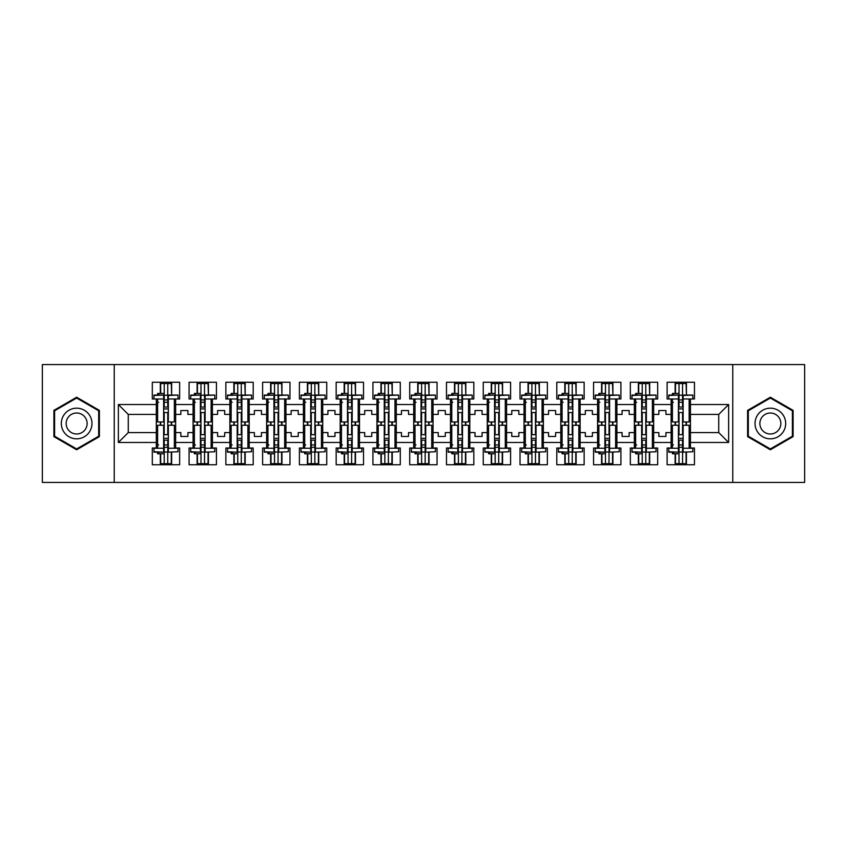 <?xml version="1.0" encoding="UTF-8"?>
<svg xmlns="http://www.w3.org/2000/svg" width="847" height="847" viewBox="0 0 847 847"><rect width="100%" height="100%" fill="white"/><g stroke="black" fill="none" stroke-linecap="round" stroke-linejoin="round"><path stroke-width="1.27" d="M732.761 364.57L42.35 364.57L42.35 482.43L804.65 482.43L804.65 364.57L732.761 364.57L732.761 482.43M653.672 432.573L658.86 432.573L658.86 436.459L665.933 436.459L665.933 432.573L671.12 432.573L671.12 414.427L665.933 414.427L665.933 410.541L658.86 410.541L658.86 414.427L653.672 414.427L653.672 442.473L671.12 442.473L671.12 448.01L667.108 448.01L667.108 464.749L694.455 464.749L694.455 448.01L690.443 448.01L690.443 432.573L718.732 432.573L718.732 414.427L690.443 414.427L690.443 432.573M616.902 432.573L622.09 432.573L622.09 436.459L629.162 436.459L629.162 432.573L634.35 432.573L634.35 414.427L629.162 414.427L629.162 410.541L622.09 410.541L622.09 414.427L616.902 414.427L616.902 442.473L634.35 442.473L634.35 448.01L630.337 448.01L630.337 464.749L657.685 464.749L657.685 448.01L653.672 448.01L653.672 442.473M580.131 432.573L585.319 432.573L585.319 436.459L592.392 436.459L592.392 432.573L597.58 432.573L597.58 414.427L592.392 414.427L592.392 410.541L585.319 410.541L585.319 414.427L580.131 414.427L580.131 442.473L597.58 442.473L597.58 448.01L593.567 448.01L593.567 464.749L620.915 464.749L620.915 448.01L616.902 448.01L616.902 442.473M543.361 432.573L548.549 432.573L548.549 436.459L555.621 436.459L555.621 432.573L560.799 432.573L560.799 414.427L555.621 414.427L555.621 410.541L548.549 410.541L548.549 414.427L543.361 414.427L543.361 442.473L560.799 442.473L560.799 448.01L556.797 448.01L556.797 464.749L584.144 464.749L584.144 448.01L580.131 448.01L580.131 442.473M506.591 432.573L511.779 432.573L511.779 436.459L518.851 436.459L518.851 432.573L524.028 432.573L524.028 414.427L518.851 414.427L518.851 410.541L511.779 410.541L511.779 414.427L506.591 414.427L506.591 442.473L524.028 442.473L524.028 448.01L520.026 448.01L520.026 464.749L547.363 464.749L547.363 448.01L543.361 448.01L543.361 442.473M469.82 432.573L475.008 432.573L475.008 436.459L482.07 436.459L482.07 432.573L487.258 432.573L487.258 414.427L482.07 414.427L482.07 410.541L475.008 410.541L475.008 414.427L469.82 414.427L469.82 442.473L487.258 442.473L487.258 448.01L483.256 448.01L483.256 464.749L510.593 464.749L510.593 448.01L506.591 448.01L506.591 442.473M433.05 432.573L438.227 432.573L438.227 436.459L445.3 436.459L445.3 432.573L450.488 432.573L450.488 414.427L445.3 414.427L445.3 410.541L438.227 410.541L438.227 414.427L433.05 414.427L433.05 442.473L450.488 442.473L450.488 448.01L446.485 448.01L446.485 464.749L473.822 464.749L473.822 448.01L469.82 448.01L469.82 442.473M396.28 432.573L401.457 432.573L401.457 436.459L408.529 436.459L408.529 432.573L413.717 432.573L413.717 414.427L408.529 414.427L408.529 410.541L401.457 410.541L401.457 414.427L396.28 414.427L396.28 442.473L413.717 442.473L413.717 448.01L409.715 448.01L409.715 464.749L437.052 464.749L437.052 448.01L433.05 448.01L433.05 442.473M359.499 432.573L364.686 432.573L364.686 436.459L371.759 436.459L371.759 432.573L376.947 432.573L376.947 414.427L371.759 414.427L371.759 410.541L364.686 410.541L364.686 414.427L359.499 414.427L359.499 442.473L376.947 442.473L376.947 448.01L372.934 448.01L372.934 464.749L400.282 464.749L400.282 448.01L396.28 448.01L396.28 442.473M322.728 432.573L327.916 432.573L327.916 436.459L334.988 436.459L334.988 432.573L340.176 432.573L340.176 414.427L334.988 414.427L334.988 410.541L327.916 410.541L327.916 414.427L322.728 414.427L322.728 442.473L340.176 442.473L340.176 448.01L336.164 448.01L336.164 464.749L363.511 464.749L363.511 448.01L359.499 448.01L359.499 442.473M285.958 432.573L291.146 432.573L291.146 436.459L298.218 436.459L298.218 432.573L303.406 432.573L303.406 414.427L298.218 414.427L298.218 410.541L291.146 410.541L291.146 414.427L285.958 414.427L285.958 442.473L303.406 442.473L303.406 448.01L299.393 448.01L299.393 464.749L326.741 464.749L326.741 448.01L322.728 448.01L322.728 442.473M249.187 432.573L254.375 432.573L254.375 436.459L261.448 436.459L261.448 432.573L266.636 432.573L266.636 414.427L261.448 414.427L261.448 410.541L254.375 410.541L254.375 414.427L249.187 414.427L249.187 442.473L266.636 442.473L266.636 448.01L262.623 448.01L262.623 464.749L289.97 464.749L289.97 448.01L285.958 448.01L285.958 442.473M212.417 432.573L217.605 432.573L217.605 436.459L224.677 436.459L224.677 432.573L229.865 432.573L229.865 414.427L224.677 414.427L224.677 410.541L217.605 410.541L217.605 414.427L212.417 414.427L212.417 442.473L229.865 442.473L229.865 448.01L225.853 448.01L225.853 464.749L253.2 464.749L253.2 448.01L249.187 448.01L249.187 442.473M175.647 432.573L180.835 432.573L180.835 436.459L187.907 436.459L187.907 432.573L193.084 432.573L193.084 414.427L187.907 414.427L187.907 410.541L180.835 410.541L180.835 414.427L175.647 414.427L175.647 442.473L193.084 442.473L193.084 448.01L189.082 448.01L189.082 464.749L216.43 464.749L216.43 448.01L212.417 448.01L212.417 442.473M114.239 482.43L114.239 364.57M212.417 414.427L212.417 404.527L229.865 404.527L229.865 414.427M249.187 414.427L249.187 398.99L253.2 398.99L253.2 382.251L225.853 382.251L225.853 398.99L229.865 398.99L229.865 404.527M249.187 404.527L266.636 404.527L266.636 414.427M285.958 414.427L285.958 398.99L289.97 398.99L289.97 382.251L262.623 382.251L262.623 398.99L266.636 398.99L266.636 404.527M285.958 404.527L303.406 404.527L303.406 414.427M322.728 414.427L322.728 398.99L326.741 398.99L326.741 382.251L299.393 382.251L299.393 398.99L303.406 398.99L303.406 404.527M322.728 404.527L340.176 404.527L340.176 414.427M359.499 414.427L359.499 398.99L363.511 398.99L363.511 382.251L336.164 382.251L336.164 398.99L340.176 398.99L340.176 404.527M359.499 404.527L376.947 404.527L376.947 414.427M396.28 414.427L396.28 398.99L400.282 398.99L400.282 382.251L372.934 382.251L372.934 398.99L376.947 398.99L376.947 404.527M396.28 404.527L413.717 404.527L413.717 414.427M433.05 414.427L433.05 398.99L437.052 398.99L437.052 382.251L409.715 382.251L409.715 398.99L413.717 398.99L413.717 404.527M433.05 404.527L450.488 404.527L450.488 414.427M469.82 414.427L469.82 398.99L473.822 398.99L473.822 382.251L446.485 382.251L446.485 398.99L450.488 398.99L450.488 404.527M469.82 404.527L487.258 404.527L487.258 414.427M506.591 414.427L506.591 398.99L510.593 398.99L510.593 382.251L483.256 382.251L483.256 398.99L487.258 398.99L487.258 404.527M506.591 404.527L524.028 404.527L524.028 414.427M543.361 414.427L543.361 398.99L547.363 398.99L547.363 382.251L520.026 382.251L520.026 398.99L524.028 398.99L524.028 404.527M543.361 404.527L560.799 404.527L560.799 414.427M580.131 414.427L580.131 398.99L584.144 398.99L584.144 382.251L556.797 382.251L556.797 398.99L560.799 398.99L560.799 404.527M580.131 404.527L597.58 404.527L597.58 414.427M616.902 414.427L616.902 398.99L620.915 398.99L620.915 382.251L593.567 382.251L593.567 398.99L597.58 398.99L597.58 404.527M616.902 404.527L634.35 404.527L634.35 414.427M653.672 414.427L653.672 398.99L657.685 398.99L657.685 382.251L630.337 382.251L630.337 398.99L634.35 398.99L634.35 404.527M653.672 404.527L671.12 404.527L671.12 414.427M690.443 414.427L690.443 398.99L694.455 398.99L694.455 382.251L667.108 382.251L667.108 398.99L671.12 398.99L671.12 404.527M690.443 404.527L728.632 404.527L728.632 442.473L690.443 442.473M156.314 432.573L156.314 414.427L128.268 414.427L128.268 432.573L156.314 432.573L156.314 448.01L152.312 448.01L152.312 464.749L179.649 464.749L179.649 448.01L175.647 448.01L175.647 442.473M156.314 442.473L118.368 442.473L118.368 404.527L156.314 404.527L156.314 414.427M175.647 414.427L175.647 398.99L179.649 398.99L179.649 382.251L152.312 382.251L152.312 398.99L156.314 398.99L156.314 404.527M175.647 404.527L193.084 404.527L193.084 414.427M212.417 404.527L212.417 398.99L216.43 398.99L216.43 382.251L189.082 382.251L189.082 398.99L193.084 398.99L193.084 404.527M671.12 432.573L671.12 442.473M634.35 432.573L634.35 442.473M597.58 432.573L597.58 442.473M560.799 432.573L560.799 442.473M524.028 432.573L524.028 442.473M487.258 432.573L487.258 442.473M450.488 432.573L450.488 442.473M413.717 432.573L413.717 442.473M376.947 432.573L376.947 442.473M340.176 432.573L340.176 442.473M303.406 432.573L303.406 442.473M266.636 432.573L266.636 442.473M229.865 432.573L229.865 442.473M193.084 432.573L193.084 442.473M128.268 432.573L118.368 442.473M118.368 404.527L128.268 414.427M718.732 432.573L728.632 442.473M728.632 404.527L718.732 414.427M160.327 464.749L160.327 453.791M160.327 425.268L160.327 421.965M160.327 393.442L160.327 382.251M171.645 464.749L171.645 452.16M171.645 425.268L171.645 421.965M171.645 395.073L171.645 382.251M197.097 464.749L197.097 453.791M197.097 425.268L197.097 421.965M197.097 393.442L197.097 382.251M208.415 464.749L208.415 452.16M208.415 425.268L208.415 421.965M208.415 395.073L208.415 382.251M233.867 464.749L233.867 453.791M233.867 425.268L233.867 421.965M233.867 393.442L233.867 382.251M245.185 464.749L245.185 452.16M245.185 425.268L245.185 421.965M245.185 395.073L245.185 382.251M270.638 464.749L270.638 453.791M270.638 425.268L270.638 421.965M270.638 393.442L270.638 382.251M281.956 464.749L281.956 452.16M281.956 425.268L281.956 421.965M281.956 395.073L281.956 382.251M307.408 464.749L307.408 453.791M307.408 425.268L307.408 421.965M307.408 393.442L307.408 382.251M318.726 464.749L318.726 452.16M318.726 425.268L318.726 421.965M318.726 395.073L318.726 382.251M344.178 464.749L344.178 453.791M344.178 425.268L344.178 421.965M344.178 393.442L344.178 382.251M355.496 464.749L355.496 452.16M355.496 425.268L355.496 421.965M355.496 395.073L355.496 382.251M380.949 464.749L380.949 453.791M380.949 425.268L380.949 421.965M380.949 393.442L380.949 382.251M392.267 464.749L392.267 452.16M392.267 425.268L392.267 421.965M392.267 395.073L392.267 382.251M417.73 464.749L417.73 453.791M417.73 425.268L417.73 421.965M417.73 393.442L417.73 382.251M429.037 464.749L429.037 452.16M429.037 425.268L429.037 421.965M429.037 395.073L429.037 382.251M454.5 464.749L454.5 453.791M454.5 425.268L454.5 421.965M454.5 393.442L454.5 382.251M465.808 464.749L465.808 452.16M465.808 425.268L465.808 421.965M465.808 395.073L465.808 382.251M491.271 464.749L491.271 453.791M491.271 425.268L491.271 421.965M491.271 393.442L491.271 382.251M502.578 464.749L502.578 452.16M502.578 425.268L502.578 421.965M502.578 395.073L502.578 382.251M528.041 464.749L528.041 453.791M528.041 425.268L528.041 421.965M528.041 393.442L528.041 382.251M539.348 464.749L539.348 452.16M539.348 425.268L539.348 421.965M539.348 395.073L539.348 382.251M564.811 464.749L564.811 453.791M564.811 425.268L564.811 421.965M564.811 393.442L564.811 382.251M576.129 464.749L576.129 452.16M576.129 425.268L576.129 421.965M576.129 395.073L576.129 382.251M601.582 464.749L601.582 453.791M601.582 425.268L601.582 421.965M601.582 393.442L601.582 382.251M612.9 464.749L612.9 452.16M612.9 425.268L612.9 421.965M612.9 395.073L612.9 382.251M638.352 464.749L638.352 453.791M638.352 425.268L638.352 421.965M638.352 393.442L638.352 382.251M649.67 464.749L649.67 452.16M649.67 425.268L649.67 421.965M649.67 395.073L649.67 382.251M675.123 464.749L675.123 453.791M675.123 425.268L675.123 421.965M675.123 393.442L675.123 382.251M686.441 464.749L686.441 452.16M686.441 425.268L686.441 421.965M686.441 395.073L686.441 382.251M99.395 410.372L76.643 397.232L53.901 410.372L53.901 436.629L76.643 449.768L99.395 436.629L99.395 410.372M747.605 410.372L747.605 436.629L770.357 449.768L793.099 436.629L793.099 410.372L770.357 397.232L747.605 410.372M163.63 451.758L163.63 425.268L157.616 425.268L157.616 448.254L153.963 448.254L153.963 452.16L163.63 452.16L153.963 451.758M163.63 395.475L163.63 421.965L157.616 421.965L157.616 398.99L153.963 398.99L153.963 395.073L163.63 395.073L153.963 395.475M174.355 448.254L168.341 448.254L168.341 425.268L174.355 425.268L174.355 448.254L178.008 448.254L178.008 451.758L168.341 452.16L178.008 451.758M178.008 395.475L178.008 398.99L174.355 398.99L174.355 421.965L168.341 421.965L168.341 395.073L178.008 395.073L168.341 395.475M160.676 393.442L160.676 383.543L171.285 383.543L171.645 395.02M160.676 453.791L160.676 463.69L171.285 463.69L171.285 452.16M171.285 425.268L171.285 421.965M160.676 425.268L160.676 421.965M157.616 452.16L157.616 453.791L164.212 453.791L164.212 463.69L164.212 440.175L164.212 444.95L167.748 444.95L167.748 440.175L167.748 463.69M167.748 434.691L167.748 412.542L167.748 434.691M157.616 395.073L157.616 393.442L164.212 393.442L164.212 383.543L164.212 407.058L164.212 402.283L167.748 402.283L167.748 407.058L167.748 383.543M164.212 434.691L164.212 412.542L164.212 434.691M164.212 452.023L167.748 452.023M164.212 395.21L167.748 395.21M164.212 444.95L163.63 444.95M158.654 444.95L157.616 444.95M164.212 447.311L167.748 447.311M164.212 399.932L167.748 399.932M158.654 402.283L157.616 402.283M164.212 402.283L163.63 402.283M168.341 438.323L163.63 438.323M168.341 440.175L163.63 440.175M168.341 434.691L163.63 434.691M168.341 412.542L163.63 412.542M168.341 407.058L163.63 407.058M168.341 408.91L163.63 408.91M168.341 448.254L168.341 451.758M63.377 415.835A15.32 15.32 0 0 0 68.988 436.766A15.32 15.32 0 0 0 89.92 431.165A15.32 15.32 0 0 0 84.308 410.234A15.32 15.32 0 0 0 63.377 415.835M67.559 418.259A10.492 10.492 0 0 0 71.402 432.584A10.492 10.492 0 0 0 85.727 428.741A10.492 10.492 0 0 0 81.894 414.416A10.492 10.492 0 0 0 67.559 418.259M98.686 410.774L98.686 436.226L76.643 448.952L54.61 436.226L54.61 410.774L76.643 398.048L98.686 410.774M757.08 415.835A15.32 15.32 0 0 0 762.692 436.766A15.32 15.32 0 0 0 783.623 431.165A15.32 15.32 0 0 0 778.012 410.234A15.32 15.32 0 0 0 757.08 415.835M761.273 418.259A10.492 10.492 0 0 0 765.106 432.584A10.492 10.492 0 0 0 779.441 428.741A10.492 10.492 0 0 0 775.598 414.416A10.492 10.492 0 0 0 761.273 418.259M792.39 410.774L792.39 436.226L770.357 448.952L748.314 436.226L748.314 410.774L770.357 398.048L792.39 410.774M200.4 451.758L200.4 425.268L194.387 425.268L194.387 448.254L190.734 448.254L190.734 452.16L200.4 452.16L190.734 451.758M200.4 395.475L200.4 421.965L194.387 421.965L194.387 398.99L190.734 398.99L190.734 395.073L200.4 395.073L190.734 395.475M211.125 448.254L205.112 448.254L205.112 425.268L211.125 425.268L211.125 448.254L214.778 448.254L214.778 451.758L205.112 452.16L214.778 451.758M214.778 395.475L214.778 398.99L211.125 398.99L211.125 421.965L205.112 421.965L205.112 395.073L214.778 395.073L205.112 395.475M197.446 393.442L197.446 383.543L208.055 383.543L208.415 395.02M197.446 453.791L197.446 463.69L208.055 463.69L208.055 452.16M208.055 425.268L208.055 421.965M197.446 425.268L197.446 421.965M194.387 452.16L194.387 453.791L200.983 453.791L200.983 463.69L200.983 440.175L200.983 444.95L204.519 444.95L204.519 440.175L204.519 463.69M204.519 434.691L204.519 412.542L204.519 434.691M194.387 395.073L194.387 393.442L200.983 393.442L200.983 383.543L200.983 407.058L200.983 402.283L204.519 402.283L204.519 407.058L204.519 383.543M200.983 434.691L200.983 412.542L200.983 434.691M200.983 452.023L204.519 452.023M200.983 395.21L204.519 395.21M200.983 444.95L200.4 444.95M195.424 444.95L194.387 444.95M200.983 447.311L204.519 447.311M200.983 399.932L204.519 399.932M195.424 402.283L194.387 402.283M200.983 402.283L200.4 402.283M205.112 438.323L200.4 438.323M205.112 440.175L200.4 440.175M205.112 434.691L200.4 434.691M205.112 412.542L200.4 412.542M205.112 407.058L200.4 407.058M205.112 408.91L200.4 408.91M205.112 448.254L205.112 451.758M237.171 451.758L237.171 425.268L231.157 425.268L231.157 448.254L227.504 448.254L227.504 452.16L237.171 452.16L227.504 451.758M237.171 395.475L237.171 421.965L231.157 421.965L231.157 398.99L227.504 398.99L227.504 395.073L237.171 395.073L227.504 395.475M247.896 448.254L241.882 448.254L241.882 425.268L247.896 425.268L247.896 448.254L251.548 448.254L251.548 451.758L241.882 452.16L251.548 451.758M251.548 395.475L251.548 398.99L247.896 398.99L247.896 421.965L241.882 421.965L241.882 395.073L251.548 395.073L241.882 395.475M234.217 393.442L234.217 383.543L244.825 383.543L245.185 395.02M234.217 453.791L234.217 463.69L244.825 463.69L244.825 452.16M244.825 425.268L244.825 421.965M234.217 425.268L234.217 421.965M231.157 452.16L231.157 453.791L237.753 453.791L237.753 463.69L237.753 440.175L237.753 444.95L241.289 444.95L241.289 440.175L241.289 463.69M241.289 434.691L241.289 412.542L241.289 434.691M231.157 395.073L231.157 393.442L237.753 393.442L237.753 383.543L237.753 407.058L237.753 402.283L241.289 402.283L241.289 407.058L241.289 383.543M237.753 434.691L237.753 412.542L237.753 434.691M237.753 452.023L241.289 452.023M237.753 395.21L241.289 395.21M237.753 444.95L237.171 444.95M232.194 444.95L231.157 444.95M237.753 447.311L241.289 447.311M237.753 399.932L241.289 399.932M232.194 402.283L231.157 402.283M237.753 402.283L237.171 402.283M241.882 438.323L237.171 438.323M241.882 440.175L237.171 440.175M241.882 434.691L237.171 434.691M241.882 412.542L237.171 412.542M241.882 407.058L237.171 407.058M241.882 408.91L237.171 408.91M241.882 448.254L241.882 451.758M273.941 451.758L273.941 425.268L267.927 425.268L267.927 448.254L264.275 448.254L264.275 452.16L273.941 452.16L264.275 451.758M273.941 395.475L273.941 421.965L267.927 421.965L267.927 398.99L264.275 398.99L264.275 395.073L273.941 395.073L264.275 395.475M284.666 448.254L278.652 448.254L278.652 425.268L284.666 425.268L284.666 448.254L288.319 448.254L288.319 451.758L278.652 452.16L288.319 451.758M288.319 395.475L288.319 398.99L284.666 398.99L284.666 421.965L278.652 421.965L278.652 395.073L288.319 395.073L278.652 395.475M270.998 393.442L270.998 383.543L281.596 383.543L281.956 395.02M270.998 453.791L270.998 463.69L281.596 463.69L281.596 452.16M281.596 425.268L281.596 421.965M270.998 425.268L270.998 421.965M267.927 452.16L267.927 453.791L274.523 453.791L274.523 463.69L274.523 440.175L274.523 444.95L278.06 444.95L278.06 440.175L278.06 463.69M278.06 434.691L278.06 412.542L278.06 434.691M267.927 395.073L267.927 393.442L274.523 393.442L274.523 383.543L274.523 407.058L274.523 402.283L278.06 402.283L278.06 407.058L278.06 383.543M274.523 434.691L274.523 412.542L274.523 434.691M274.523 452.023L278.06 452.023M274.523 395.21L278.06 395.21M274.523 444.95L273.941 444.95M268.965 444.95L267.927 444.95M274.523 447.311L278.06 447.311M274.523 399.932L278.06 399.932M268.965 402.283L267.927 402.283M274.523 402.283L273.941 402.283M278.652 438.323L273.941 438.323M278.652 440.175L273.941 440.175M278.652 434.691L273.941 434.691M278.652 412.542L273.941 412.542M278.652 407.058L273.941 407.058M278.652 408.91L273.941 408.91M278.652 448.254L278.652 451.758M310.711 451.758L310.711 425.268L304.698 425.268L304.698 448.254L301.045 448.254L301.045 452.16L310.711 452.16L301.045 451.758M310.711 395.475L310.711 421.965L304.698 421.965L304.698 398.99L301.045 398.99L301.045 395.073L310.711 395.073L301.045 395.475M321.437 448.254L315.423 448.254L315.423 425.268L321.437 425.268L321.437 448.254L325.089 448.254L325.089 451.758L315.423 452.16L325.089 451.758M325.089 395.475L325.089 398.99L321.437 398.99L321.437 421.965L315.423 421.965L315.423 395.073L325.089 395.073L315.423 395.475M307.768 393.442L307.768 383.543L318.377 383.543L318.726 395.02M307.768 453.791L307.768 463.69L318.377 463.69L318.377 452.16M318.377 425.268L318.377 421.965M307.768 425.268L307.768 421.965M304.698 452.16L304.698 453.791L311.304 453.791L311.304 463.69L311.304 440.175L311.304 444.95L314.84 444.95L314.84 440.175L314.84 463.69M314.84 434.691L314.84 412.542L314.84 434.691M304.698 395.073L304.698 393.442L311.304 393.442L311.304 383.543L311.304 407.058L311.304 402.283L314.84 402.283L314.84 407.058L314.84 383.543M311.304 434.691L311.304 412.542L311.304 434.691M311.304 452.023L314.84 452.023M311.304 395.21L314.84 395.21M311.304 444.95L310.711 444.95M305.735 444.95L304.698 444.95M311.304 447.311L314.84 447.311M311.304 399.932L314.84 399.932M305.735 402.283L304.698 402.283M311.304 402.283L310.711 402.283M315.423 438.323L310.711 438.323M315.423 440.175L310.711 440.175M315.423 434.691L310.711 434.691M315.423 412.542L310.711 412.542M315.423 407.058L310.711 407.058M315.423 408.91L310.711 408.91M315.423 448.254L315.423 451.758M347.482 451.758L347.482 425.268L341.468 425.268L341.468 448.254L337.815 448.254L337.815 452.16L347.482 452.16L337.815 451.758M347.482 395.475L347.482 421.965L341.468 421.965L341.468 398.99L337.815 398.99L337.815 395.073L347.482 395.073L337.815 395.475M358.207 448.254L352.193 448.254L352.193 425.268L358.207 425.268L358.207 448.254L361.86 448.254L361.86 451.758L352.193 452.16L361.86 451.758M361.86 395.475L361.86 398.99L358.207 398.99L358.207 421.965L352.193 421.965L352.193 395.073L361.86 395.073L352.193 395.475M344.538 393.442L344.538 383.543L355.147 383.543L355.496 395.02M344.538 453.791L344.538 463.69L355.147 463.69L355.147 452.16M355.147 425.268L355.147 421.965M344.538 425.268L344.538 421.965M341.468 452.16L341.468 453.791L348.075 453.791L348.075 463.69L348.075 440.175L348.075 444.95L351.611 444.95L351.611 440.175L351.611 463.69M351.611 434.691L351.611 412.542L351.611 434.691M341.468 395.073L341.468 393.442L348.075 393.442L348.075 383.543L348.075 407.058L348.075 402.283L351.611 402.283L351.611 407.058L351.611 383.543M348.075 434.691L348.075 412.542L348.075 434.691M348.075 452.023L351.611 452.023M348.075 395.21L351.611 395.21M348.075 444.95L347.482 444.95M342.506 444.95L341.468 444.95M348.075 447.311L351.611 447.311M348.075 399.932L351.611 399.932M342.506 402.283L341.468 402.283M348.075 402.283L347.482 402.283M352.193 438.323L347.482 438.323M352.193 440.175L347.482 440.175M352.193 434.691L347.482 434.691M352.193 412.542L347.482 412.542M352.193 407.058L347.482 407.058M352.193 408.91L347.482 408.91M352.193 448.254L352.193 451.758M384.252 451.758L384.252 425.268L378.238 425.268L378.238 448.254L374.586 448.254L374.586 452.16L384.252 452.16L374.586 451.758M384.252 395.475L384.252 421.965L378.238 421.965L378.238 398.99L374.586 398.99L374.586 395.073L384.252 395.073L374.586 395.475M394.977 448.254L388.964 448.254L388.964 425.268L394.977 425.268L394.977 448.254L398.63 448.254L398.63 451.758L388.964 452.16L398.63 451.758M398.63 395.475L398.63 398.99L394.977 398.99L394.977 421.965L388.964 421.965L388.964 395.073L398.63 395.073L388.964 395.475M381.309 393.442L381.309 383.543L391.917 383.543L392.267 395.02M381.309 453.791L381.309 463.69L391.917 463.69L391.917 452.16M391.917 425.268L391.917 421.965M381.309 425.268L381.309 421.965M378.238 452.16L378.238 453.791L384.845 453.791L384.845 463.69L384.845 440.175L384.845 444.95L388.381 444.95L388.381 440.175L388.381 463.69M388.381 434.691L388.381 412.542L388.381 434.691M378.238 395.073L378.238 393.442L384.845 393.442L384.845 383.543L384.845 407.058L384.845 402.283L388.381 402.283L388.381 407.058L388.381 383.543M384.845 434.691L384.845 412.542L384.845 434.691M384.845 452.023L388.381 452.023M384.845 395.21L388.381 395.21M384.845 444.95L384.252 444.95M379.276 444.95L378.238 444.95M384.845 447.311L388.381 447.311M384.845 399.932L388.381 399.932M379.276 402.283L378.238 402.283M384.845 402.283L384.252 402.283M388.964 438.323L384.252 438.323M388.964 440.175L384.252 440.175M388.964 434.691L384.252 434.691M388.964 412.542L384.252 412.542M388.964 407.058L384.252 407.058M388.964 408.91L384.252 408.91M388.964 448.254L388.964 451.758M421.023 451.758L421.023 425.268L415.019 425.268L415.019 448.254L411.356 448.254L411.356 452.16L421.023 452.16L411.356 451.758M421.023 395.475L421.023 421.965L415.019 421.965L415.019 398.99L411.356 398.99L411.356 395.073L421.023 395.073L411.356 395.475M431.748 448.254L425.745 448.254L425.745 425.268L431.748 425.268L431.748 448.254L435.4 448.254L435.4 451.758L425.745 452.16L435.4 451.758M435.4 395.475L435.4 398.99L431.748 398.99L431.748 421.965L425.745 421.965L425.745 395.073L435.4 395.073L425.745 395.475M418.079 393.442L418.079 383.543L428.688 383.543L429.037 395.02M418.079 453.791L418.079 463.69L428.688 463.69L428.688 452.16M428.688 425.268L428.688 421.965M418.079 425.268L418.079 421.965M415.019 452.16L415.019 453.791L421.615 453.791L421.615 463.69L421.615 440.175L421.615 444.95L425.152 444.95L425.152 440.175L425.152 463.69M425.152 434.691L425.152 412.542L425.152 434.691M415.019 395.073L415.019 393.442L421.615 393.442L421.615 383.543L421.615 407.058L421.615 402.283L425.152 402.283L425.152 407.058L425.152 383.543M421.615 434.691L421.615 412.542L421.615 434.691M421.615 452.023L425.152 452.023M421.615 395.21L425.152 395.21M421.615 444.95L421.023 444.95M416.046 444.95L415.019 444.95M421.615 447.311L425.152 447.311M421.615 399.932L425.152 399.932M416.046 402.283L415.019 402.283M421.615 402.283L421.023 402.283M425.745 438.323L421.023 438.323M425.745 440.175L421.023 440.175M425.745 434.691L421.023 434.691M425.745 412.542L421.023 412.542M425.745 407.058L421.023 407.058M425.745 408.91L421.023 408.91M425.745 448.254L425.745 451.758M457.793 451.758L457.793 425.268L451.79 425.268L451.79 448.254L448.137 448.254L448.137 452.16L457.793 452.16L448.137 451.758M457.793 395.475L457.793 421.965L451.79 421.965L451.79 398.99L448.137 398.99L448.137 395.073L457.793 395.073L448.137 395.475M468.518 448.254L462.515 448.254L462.515 425.268L468.518 425.268L468.518 448.254L472.171 448.254L472.171 451.758L462.515 452.16L472.171 451.758M472.171 395.475L472.171 398.99L468.518 398.99L468.518 421.965L462.515 421.965L462.515 395.073L472.171 395.073L462.515 395.475M454.85 393.442L454.85 383.543L465.458 383.543L465.808 395.02M454.85 453.791L454.85 463.69L465.458 463.69L465.458 452.16M465.458 425.268L465.458 421.965M454.85 425.268L454.85 421.965M451.79 452.16L451.79 453.791L458.386 453.791L458.386 463.69L458.386 440.175L458.386 444.95L461.922 444.95L461.922 440.175L461.922 463.69M461.922 434.691L461.922 412.542L461.922 434.691M451.79 395.073L451.79 393.442L458.386 393.442L458.386 383.543L458.386 407.058L458.386 402.283L461.922 402.283L461.922 407.058L461.922 383.543M458.386 434.691L458.386 412.542L458.386 434.691M458.386 452.023L461.922 452.023M458.386 395.21L461.922 395.21M458.386 444.95L457.793 444.95M452.817 444.95L451.79 444.95M458.386 447.311L461.922 447.311M458.386 399.932L461.922 399.932M452.817 402.283L451.79 402.283M458.386 402.283L457.793 402.283M462.515 438.323L457.793 438.323M462.515 440.175L457.793 440.175M462.515 434.691L457.793 434.691M462.515 412.542L457.793 412.542M462.515 407.058L457.793 407.058M462.515 408.91L457.793 408.91M462.515 448.254L462.515 451.758M494.563 451.758L494.563 425.268L488.56 425.268L488.56 448.254L484.908 448.254L484.908 452.16L494.563 452.16L484.908 451.758M494.563 395.475L494.563 421.965L488.56 421.965L488.56 398.99L484.908 398.99L484.908 395.073L494.563 395.073L484.908 395.475M505.288 448.254L499.285 448.254L499.285 425.268L505.288 425.268L505.288 448.254L508.952 448.254L508.952 451.758L499.285 452.16L508.952 451.758M508.952 395.475L508.952 398.99L505.288 398.99L505.288 421.965L499.285 421.965L499.285 395.073L508.952 395.073L499.285 395.475M491.62 393.442L491.62 383.543L502.229 383.543L502.578 395.02M491.62 453.791L491.62 463.69L502.229 463.69L502.229 452.16M502.229 425.268L502.229 421.965M491.62 425.268L491.62 421.965M488.56 452.16L488.56 453.791L495.156 453.791L495.156 463.69L495.156 440.175L495.156 444.95L498.692 444.95L498.692 440.175L498.692 463.69M498.692 434.691L498.692 412.542L498.692 434.691M488.56 395.073L488.56 393.442L495.156 393.442L495.156 383.543L495.156 407.058L495.156 402.283L498.692 402.283L498.692 407.058L498.692 383.543M495.156 434.691L495.156 412.542L495.156 434.691M495.156 452.023L498.692 452.023M495.156 395.21L498.692 395.21M495.156 444.95L494.563 444.95M489.598 444.95L488.56 444.95M495.156 447.311L498.692 447.311M495.156 399.932L498.692 399.932M489.598 402.283L488.56 402.283M495.156 402.283L494.563 402.283M499.285 438.323L494.563 438.323M499.285 440.175L494.563 440.175M499.285 434.691L494.563 434.691M499.285 412.542L494.563 412.542M499.285 407.058L494.563 407.058M499.285 408.91L494.563 408.91M499.285 448.254L499.285 451.758M531.344 451.758L531.344 425.268L525.331 425.268L525.331 448.254L521.678 448.254L521.678 452.16L531.344 452.16L521.678 451.758M531.344 395.475L531.344 421.965L525.331 421.965L525.331 398.99L521.678 398.99L521.678 395.073L531.344 395.073L521.678 395.475M542.069 448.254L536.056 448.254L536.056 425.268L542.069 425.268L542.069 448.254L545.722 448.254L545.722 451.758L536.056 452.16L545.722 451.758M545.722 395.475L545.722 398.99L542.069 398.99L542.069 421.965L536.056 421.965L536.056 395.073L545.722 395.073L536.056 395.475M528.39 393.442L528.39 383.543L538.999 383.543L539.348 395.02M528.39 453.791L528.39 463.69L538.999 463.69L538.999 452.16M538.999 425.268L538.999 421.965M528.39 425.268L528.39 421.965M525.331 452.16L525.331 453.791L531.927 453.791L531.927 463.69L531.927 440.175L531.927 444.95L535.463 444.95L535.463 440.175L535.463 463.69M535.463 434.691L535.463 412.542L535.463 434.691M525.331 395.073L525.331 393.442L531.927 393.442L531.927 383.543L531.927 407.058L531.927 402.283L535.463 402.283L535.463 407.058L535.463 383.543M531.927 434.691L531.927 412.542L531.927 434.691M531.927 452.023L535.463 452.023M531.927 395.21L535.463 395.21M531.927 444.95L531.344 444.95M526.368 444.95L525.331 444.95M531.927 447.311L535.463 447.311M531.927 399.932L535.463 399.932M526.368 402.283L525.331 402.283M531.927 402.283L531.344 402.283M536.056 438.323L531.344 438.323M536.056 440.175L531.344 440.175M536.056 434.691L531.344 434.691M536.056 412.542L531.344 412.542M536.056 407.058L531.344 407.058M536.056 408.91L531.344 408.91M536.056 448.254L536.056 451.758M568.115 451.758L568.115 425.268L562.101 425.268L562.101 448.254L558.448 448.254L558.448 452.16L568.115 452.16L558.448 451.758M568.115 395.475L568.115 421.965L562.101 421.965L562.101 398.99L558.448 398.99L558.448 395.073L568.115 395.073L558.448 395.475M578.84 448.254L572.826 448.254L572.826 425.268L578.84 425.268L578.84 448.254L582.492 448.254L582.492 451.758L572.826 452.16L582.492 451.758M582.492 395.475L582.492 398.99L578.84 398.99L578.84 421.965L572.826 421.965L572.826 395.073L582.492 395.073L572.826 395.475M565.161 393.442L565.161 383.543L575.769 383.543L576.129 395.02M565.161 453.791L565.161 463.69L575.769 463.69L575.769 452.16M575.769 425.268L575.769 421.965M565.161 425.268L565.161 421.965M562.101 452.16L562.101 453.791L568.697 453.791L568.697 463.69L568.697 440.175L568.697 444.95L572.233 444.95L572.233 440.175L572.233 463.69M572.233 434.691L572.233 412.542L572.233 434.691M562.101 395.073L562.101 393.442L568.697 393.442L568.697 383.543L568.697 407.058L568.697 402.283L572.233 402.283L572.233 407.058L572.233 383.543M568.697 434.691L568.697 412.542L568.697 434.691M568.697 452.023L572.233 452.023M568.697 395.21L572.233 395.21M568.697 444.95L568.115 444.95M563.139 444.95L562.101 444.95M568.697 447.311L572.233 447.311M568.697 399.932L572.233 399.932M563.139 402.283L562.101 402.283M568.697 402.283L568.115 402.283M572.826 438.323L568.115 438.323M572.826 440.175L568.115 440.175M572.826 434.691L568.115 434.691M572.826 412.542L568.115 412.542M572.826 407.058L568.115 407.058M572.826 408.91L568.115 408.91M572.826 448.254L572.826 451.758M604.885 451.758L604.885 425.268L598.871 425.268L598.871 448.254L595.219 448.254L595.219 452.16L604.885 452.16L595.219 451.758M604.885 395.475L604.885 421.965L598.871 421.965L598.871 398.99L595.219 398.99L595.219 395.073L604.885 395.073L595.219 395.475M615.61 448.254L609.596 448.254L609.596 425.268L615.61 425.268L615.61 448.254L619.263 448.254L619.263 451.758L609.596 452.16L619.263 451.758M619.263 395.475L619.263 398.99L615.61 398.99L615.61 421.965L609.596 421.965L609.596 395.073L619.263 395.073L609.596 395.475M601.931 393.442L601.931 383.543L612.54 383.543L612.9 395.02M601.931 453.791L601.931 463.69L612.54 463.69L612.54 452.16M612.54 425.268L612.54 421.965M601.931 425.268L601.931 421.965M598.871 452.16L598.871 453.791L605.467 453.791L605.467 463.69L605.467 440.175L605.467 444.95L609.004 444.95L609.004 440.175L609.004 463.69M609.004 434.691L609.004 412.542L609.004 434.691M598.871 395.073L598.871 393.442L605.467 393.442L605.467 383.543L605.467 407.058L605.467 402.283L609.004 402.283L609.004 407.058L609.004 383.543M605.467 434.691L605.467 412.542L605.467 434.691M605.467 452.023L609.004 452.023M605.467 395.21L609.004 395.21M605.467 444.95L604.885 444.95M599.909 444.95L598.871 444.95M605.467 447.311L609.004 447.311M605.467 399.932L609.004 399.932M599.909 402.283L598.871 402.283M605.467 402.283L604.885 402.283M609.596 438.323L604.885 438.323M609.596 440.175L604.885 440.175M609.596 434.691L604.885 434.691M609.596 412.542L604.885 412.542M609.596 407.058L604.885 407.058M609.596 408.91L604.885 408.91M609.596 448.254L609.596 451.758M641.655 451.758L641.655 425.268L635.642 425.268L635.642 448.254L631.989 448.254L631.989 452.16L641.655 452.16L631.989 451.758M641.655 395.475L641.655 421.965L635.642 421.965L635.642 398.99L631.989 398.99L631.989 395.073L641.655 395.073L631.989 395.475M652.381 448.254L646.367 448.254L646.367 425.268L652.381 425.268L652.381 448.254L656.033 448.254L656.033 451.758L646.367 452.16L656.033 451.758M656.033 395.475L656.033 398.99L652.381 398.99L652.381 421.965L646.367 421.965L646.367 395.073L656.033 395.073L646.367 395.475M638.712 393.442L638.712 383.543L649.31 383.543L649.67 395.02M638.712 453.791L638.712 463.69L649.31 463.69L649.31 452.16M649.31 425.268L649.31 421.965M638.712 425.268L638.712 421.965M635.642 452.16L635.642 453.791L642.238 453.791L642.238 463.69L642.238 440.175L642.238 444.95L645.774 444.95L645.774 440.175L645.774 463.69M645.774 434.691L645.774 412.542L645.774 434.691M635.642 395.073L635.642 393.442L642.238 393.442L642.238 383.543L642.238 407.058L642.238 402.283L645.774 402.283L645.774 407.058L645.774 383.543M642.238 434.691L642.238 412.542L642.238 434.691M642.238 452.023L645.774 452.023M642.238 395.21L645.774 395.21M642.238 444.95L641.655 444.95M636.679 444.95L635.642 444.95M642.238 447.311L645.774 447.311M642.238 399.932L645.774 399.932M636.679 402.283L635.642 402.283M642.238 402.283L641.655 402.283M646.367 438.323L641.655 438.323M646.367 440.175L641.655 440.175M646.367 434.691L641.655 434.691M646.367 412.542L641.655 412.542M646.367 407.058L641.655 407.058M646.367 408.91L641.655 408.91M646.367 448.254L646.367 451.758M678.426 451.758L678.426 425.268L672.412 425.268L672.412 448.254L668.759 448.254L668.759 452.16L678.426 452.16L668.759 451.758M678.426 395.475L678.426 421.965L672.412 421.965L672.412 398.99L668.759 398.99L668.759 395.073L678.426 395.073L668.759 395.475M689.151 448.254L683.137 448.254L683.137 425.268L689.151 425.268L689.151 448.254L692.804 448.254L692.804 451.758L683.137 452.16L692.804 451.758M692.804 395.475L692.804 398.99L689.151 398.99L689.151 421.965L683.137 421.965L683.137 395.073L692.804 395.073L683.137 395.475M675.483 393.442L675.483 383.543L686.081 383.543L686.441 395.02M675.483 453.791L675.483 463.69L686.081 463.69L686.081 452.16M686.081 425.268L686.081 421.965M675.483 425.268L675.483 421.965M672.412 452.16L672.412 453.791L679.019 453.791L679.019 463.69L679.019 440.175L679.019 444.95L682.555 444.95L682.555 440.175L682.555 463.69M682.555 434.691L682.555 412.542L682.555 434.691M672.412 395.073L672.412 393.442L679.019 393.442L679.019 383.543L679.019 407.058L679.019 402.283L682.555 402.283L682.555 407.058L682.555 383.543M679.019 434.691L679.019 412.542L679.019 434.691M679.019 452.023L682.555 452.023M679.019 395.21L682.555 395.21M679.019 444.95L678.426 444.95M673.45 444.95L672.412 444.95M679.019 447.311L682.555 447.311M679.019 399.932L682.555 399.932M673.45 402.283L672.412 402.283M679.019 402.283L678.426 402.283M683.137 438.323L678.426 438.323M683.137 440.175L678.426 440.175M683.137 434.691L678.426 434.691M683.137 412.542L678.426 412.542M683.137 407.058L678.426 407.058M683.137 408.91L678.426 408.91M683.137 448.254L683.137 451.758M163.63 448.254L157.616 448.254M158.654 393.442L158.654 395.073M158.654 453.791L158.654 452.16M163.63 398.99L157.616 398.99M174.355 398.99L168.341 398.99M200.4 448.254L194.387 448.254M195.424 393.442L195.424 395.073M195.424 453.791L195.424 452.16M200.4 398.99L194.387 398.99M211.125 398.99L205.112 398.99M237.171 448.254L231.157 448.254M232.194 393.442L232.194 395.073M232.194 453.791L232.194 452.16M237.171 398.99L231.157 398.99M247.896 398.99L241.882 398.99M273.941 448.254L267.927 448.254M268.965 393.442L268.965 395.073M268.965 453.791L268.965 452.16M273.941 398.99L267.927 398.99M284.666 398.99L278.652 398.99M310.711 448.254L304.698 448.254M305.735 393.442L305.735 395.073M305.735 453.791L305.735 452.16M310.711 398.99L304.698 398.99M321.437 398.99L315.423 398.99M347.482 448.254L341.468 448.254M342.506 393.442L342.506 395.073M342.506 453.791L342.506 452.16M347.482 398.99L341.468 398.99M358.207 398.99L352.193 398.99M384.252 448.254L378.238 448.254M379.276 393.442L379.276 395.073M379.276 453.791L379.276 452.16M384.252 398.99L378.238 398.99M394.977 398.99L388.964 398.99M421.023 448.254L415.019 448.254M416.046 393.442L416.046 395.073M416.046 453.791L416.046 452.16M421.023 398.99L415.019 398.99M431.748 398.99L425.745 398.99M457.793 448.254L451.79 448.254M452.817 393.442L452.817 395.073M452.817 453.791L452.817 452.16M457.793 398.99L451.79 398.99M468.518 398.99L462.515 398.99M494.563 448.254L488.56 448.254M489.598 393.442L489.598 395.073M489.598 453.791L489.598 452.16M494.563 398.99L488.56 398.99M505.288 398.99L499.285 398.99M531.344 448.254L525.331 448.254M526.368 393.442L526.368 395.073M526.368 453.791L526.368 452.16M531.344 398.99L525.331 398.99M542.069 398.99L536.056 398.99M568.115 448.254L562.101 448.254M563.139 393.442L563.139 395.073M563.139 453.791L563.139 452.16M568.115 398.99L562.101 398.99M578.84 398.99L572.826 398.99M604.885 448.254L598.871 448.254M599.909 393.442L599.909 395.073M599.909 453.791L599.909 452.16M604.885 398.99L598.871 398.99M615.61 398.99L609.596 398.99M641.655 448.254L635.642 448.254M636.679 393.442L636.679 395.073M636.679 453.791L636.679 452.16M641.655 398.99L635.642 398.99M652.381 398.99L646.367 398.99M678.426 448.254L672.412 448.254M673.45 393.442L673.45 395.073M673.45 453.791L673.45 452.16M678.426 398.99L672.412 398.99M689.151 398.99L683.137 398.99"/></g></svg>
